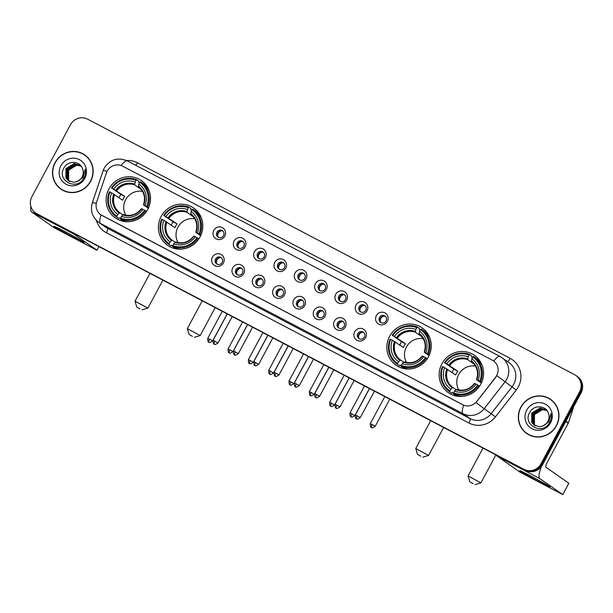 <?xml version="1.0" encoding="UTF-8"?>
<svg xmlns="http://www.w3.org/2000/svg" width="613" height="613" viewBox="0 0 613 613"><rect width="100%" height="100%" fill="white"/><g stroke="black" fill="none" stroke-linecap="round" stroke-linejoin="round"><path stroke-width="0.92" d="M161.173 216.473A22.765 21.938 -55.1 0 0 167.571 245.33A22.765 21.938 -55.1 0 0 200.053 236.871A22.765 21.938 -55.1 0 0 193.654 208.006A22.765 21.938 -55.1 0 0 161.173 216.473M389.607 336.33A22.765 21.938 -55.1 0 0 396.006 365.195A22.765 21.938 -55.1 0 0 428.487 356.735A22.765 21.938 -55.1 0 0 422.089 327.871A22.765 21.938 -55.1 0 0 389.607 336.33M441.912 363.777A22.765 21.938 -55.1 0 0 448.31 392.642A22.765 21.938 -55.1 0 0 480.791 384.175A22.765 21.938 -55.1 0 0 474.393 355.31A22.765 21.938 -55.1 0 0 441.912 363.777M108.869 189.026A22.765 21.938 -55.1 0 0 115.267 217.891A22.765 21.938 -55.1 0 0 147.748 209.424A22.765 21.938 -55.1 0 0 141.35 180.567A22.765 21.938 -55.1 0 0 108.869 189.026M223.431 262.954A6.444 6.207 124.9 0 1 214.887 265.743A6.444 6.207 124.9 0 1 212.427 257.184A6.444 6.207 124.9 0 1 220.971 254.395A6.444 6.207 124.9 0 1 223.431 262.954M215.569 258.993A3.87 3.724 -55.1 0 0 216.657 263.897A3.87 3.724 -55.1 0 0 222.174 262.456A3.87 3.724 -55.1 0 0 221.086 257.56A3.87 3.724 -55.1 0 0 215.569 258.993M243.752 273.62A6.444 6.207 124.9 0 1 235.208 276.409A6.444 6.207 124.9 0 1 232.748 267.843A6.444 6.207 124.9 0 1 241.292 265.054A6.444 6.207 124.9 0 1 243.752 273.62M235.89 269.659A3.87 3.724 -55.1 0 0 236.978 274.555A3.87 3.724 -55.1 0 0 242.487 273.122A3.87 3.724 -55.1 0 0 241.407 268.218A3.87 3.724 -55.1 0 0 235.89 269.659M264.073 284.279A6.444 6.207 124.9 0 1 255.521 287.068A6.444 6.207 124.9 0 1 253.069 278.509A6.444 6.207 124.9 0 1 261.613 275.72A6.444 6.207 124.9 0 1 264.073 284.279M256.211 280.317A3.87 3.724 -55.1 0 0 257.291 285.221A3.87 3.724 -55.1 0 0 262.808 283.781A3.87 3.724 -55.1 0 0 261.728 278.884A3.87 3.724 -55.1 0 0 256.211 280.317M284.394 294.945A6.444 6.207 124.9 0 1 275.842 297.734A6.444 6.207 124.9 0 1 273.39 289.167A6.444 6.207 124.9 0 1 281.934 286.378A6.444 6.207 124.9 0 1 284.394 294.945M276.532 290.983A3.87 3.724 -55.1 0 0 277.612 295.88A3.87 3.724 -55.1 0 0 283.129 294.447A3.87 3.724 -55.1 0 0 282.041 289.543A3.87 3.724 -55.1 0 0 276.532 290.983M304.707 305.603A6.444 6.207 124.9 0 1 296.163 308.393A6.444 6.207 124.9 0 1 293.704 299.834A6.444 6.207 124.9 0 1 302.255 297.044A6.444 6.207 124.9 0 1 304.707 305.603M296.845 301.642A3.87 3.724 -55.1 0 0 297.933 306.546A3.87 3.724 -55.1 0 0 303.45 305.105A3.87 3.724 -55.1 0 0 302.362 300.209A3.87 3.724 -55.1 0 0 296.845 301.642M325.028 316.27A6.444 6.207 124.9 0 1 316.484 319.059A6.444 6.207 124.9 0 1 314.025 310.492A6.444 6.207 124.9 0 1 322.568 307.703A6.444 6.207 124.9 0 1 325.028 316.27M317.166 312.308A3.87 3.724 -55.1 0 0 318.254 317.205A3.87 3.724 -55.1 0 0 323.771 315.772A3.87 3.724 -55.1 0 0 322.683 310.868A3.87 3.724 -55.1 0 0 317.166 312.308M345.349 326.928A6.444 6.207 124.9 0 1 336.805 329.717A6.444 6.207 124.9 0 1 334.346 321.151A6.444 6.207 124.9 0 1 342.889 318.362A6.444 6.207 124.9 0 1 345.349 326.928M337.487 322.967A3.87 3.724 -55.1 0 0 338.575 327.871A3.87 3.724 -55.1 0 0 344.092 326.43A3.87 3.724 -55.1 0 0 343.004 321.526A3.87 3.724 -55.1 0 0 337.487 322.967M365.67 337.587A6.444 6.207 124.9 0 1 357.126 340.376A6.444 6.207 124.9 0 1 354.666 331.817A6.444 6.207 124.9 0 1 363.21 329.028A6.444 6.207 124.9 0 1 365.67 337.587M357.808 333.625A3.87 3.724 -55.1 0 0 358.896 338.529A3.87 3.724 -55.1 0 0 364.413 337.096A3.87 3.724 -55.1 0 0 363.325 332.192A3.87 3.724 -55.1 0 0 357.808 333.625M224.795 236.128A6.444 6.207 124.9 0 1 216.251 238.917A6.444 6.207 124.9 0 1 213.791 230.358A6.444 6.207 124.9 0 1 222.335 227.569A6.444 6.207 124.9 0 1 224.795 236.128M216.933 232.166A3.87 3.724 -55.1 0 0 218.021 237.07A3.87 3.724 -55.1 0 0 223.538 235.637A3.87 3.724 -55.1 0 0 222.45 230.733A3.87 3.724 -55.1 0 0 216.933 232.166M245.116 246.794A6.444 6.207 124.9 0 1 236.572 249.583A6.444 6.207 124.9 0 1 234.112 241.016A6.444 6.207 124.9 0 1 242.656 238.227A6.444 6.207 124.9 0 1 245.116 246.794M237.254 242.832A3.87 3.724 -55.1 0 0 238.342 247.736A3.87 3.724 -55.1 0 0 243.859 246.296A3.87 3.724 -55.1 0 0 242.771 241.392A3.87 3.724 -55.1 0 0 237.254 242.832M265.437 257.452A6.444 6.207 124.9 0 1 256.893 260.241A6.444 6.207 124.9 0 1 254.433 251.682A6.444 6.207 124.9 0 1 262.977 248.893A6.444 6.207 124.9 0 1 265.437 257.452M257.575 253.491A3.87 3.724 -55.1 0 0 258.663 258.395A3.87 3.724 -55.1 0 0 264.172 256.954A3.87 3.724 -55.1 0 0 263.092 252.058A3.87 3.724 -55.1 0 0 257.575 253.491M285.758 268.119A6.444 6.207 124.9 0 1 277.206 270.908A6.444 6.207 124.9 0 1 274.754 262.341A6.444 6.207 124.9 0 1 283.298 259.552A6.444 6.207 124.9 0 1 285.758 268.119M277.896 264.157A3.87 3.724 -55.1 0 0 278.976 269.053A3.87 3.724 -55.1 0 0 284.493 267.62A3.87 3.724 -55.1 0 0 283.405 262.716A3.87 3.724 -55.1 0 0 277.896 264.157M306.079 278.777A6.444 6.207 124.9 0 1 297.527 281.566A6.444 6.207 124.9 0 1 295.075 273.007A6.444 6.207 124.9 0 1 303.619 270.218A6.444 6.207 124.9 0 1 306.079 278.777M298.217 274.816A3.87 3.724 -55.1 0 0 299.297 279.72A3.87 3.724 -55.1 0 0 304.814 278.279A3.87 3.724 -55.1 0 0 303.726 273.383A3.87 3.724 -55.1 0 0 298.217 274.816M326.392 289.443A6.444 6.207 124.9 0 1 317.848 292.232A6.444 6.207 124.9 0 1 315.389 283.666A6.444 6.207 124.9 0 1 323.94 280.877A6.444 6.207 124.9 0 1 326.392 289.443M318.53 285.482A3.87 3.724 -55.1 0 0 319.618 290.378A3.87 3.724 -55.1 0 0 325.135 288.945A3.87 3.724 -55.1 0 0 324.047 284.041A3.87 3.724 -55.1 0 0 318.53 285.482M346.713 300.102A6.444 6.207 124.9 0 1 338.169 302.891A6.444 6.207 124.9 0 1 335.709 294.332A6.444 6.207 124.9 0 1 344.253 291.543A6.444 6.207 124.9 0 1 346.713 300.102M338.851 296.14A3.87 3.724 -55.1 0 0 339.939 301.044A3.87 3.724 -55.1 0 0 345.456 299.604A3.87 3.724 -55.1 0 0 344.368 294.707A3.87 3.724 -55.1 0 0 338.851 296.14M367.034 310.768A6.444 6.207 124.9 0 1 358.49 313.557A6.444 6.207 124.9 0 1 356.03 304.99A6.444 6.207 124.9 0 1 364.574 302.201A6.444 6.207 124.9 0 1 367.034 310.768M359.172 306.806A3.87 3.724 -55.1 0 0 360.26 311.703A3.87 3.724 -55.1 0 0 365.777 310.27A3.87 3.724 -55.1 0 0 364.689 305.366A3.87 3.724 -55.1 0 0 359.172 306.806M387.355 321.427A6.444 6.207 124.9 0 1 378.811 324.216A6.444 6.207 124.9 0 1 376.351 315.657A6.444 6.207 124.9 0 1 384.895 312.868A6.444 6.207 124.9 0 1 387.355 321.427M379.493 317.465A3.87 3.724 -55.1 0 0 380.581 322.369A3.87 3.724 -55.1 0 0 386.098 320.928A3.87 3.724 -55.1 0 0 385.01 316.032A3.87 3.724 -55.1 0 0 379.493 317.465M217.155 264.188A3.87 3.724 124.9 0 1 221.531 257.927M237.469 274.846A3.87 3.724 124.9 0 1 241.851 268.586M257.789 285.512A3.87 3.724 124.9 0 1 262.165 279.244M278.11 296.171A3.87 3.724 124.9 0 1 282.486 289.911M298.431 306.837A3.87 3.724 124.9 0 1 302.807 300.569M318.752 317.496A3.87 3.724 124.9 0 1 323.128 311.235M339.073 328.162A3.87 3.724 124.9 0 1 343.449 321.894M359.394 338.82A3.87 3.724 124.9 0 1 363.77 332.56M218.519 237.361A3.87 3.724 124.9 0 1 222.894 231.101M238.84 248.027A3.87 3.724 124.9 0 1 243.215 241.76M259.153 258.686A3.87 3.724 124.9 0 1 263.536 252.426M279.474 269.345A3.87 3.724 124.9 0 1 283.85 263.084M299.795 280.011A3.87 3.724 124.9 0 1 304.171 273.75M320.116 290.669A3.87 3.724 124.9 0 1 324.492 284.409M340.437 301.335A3.87 3.724 124.9 0 1 344.812 295.075M360.758 311.994A3.87 3.724 124.9 0 1 365.133 305.734M381.079 322.66A3.87 3.724 124.9 0 1 385.454 316.392M106.371 173.019A11.601 11.18 124.9 0 1 107.168 171.165A11.601 11.18 124.9 0 1 122.546 166.138L492.27 360.137A11.601 11.18 124.9 0 1 493.434 360.85A11.601 11.18 124.9 0 1 495.595 377.248L476.868 401.362A11.601 11.18 124.9 0 1 462.585 404.687L101.919 215.439A11.601 11.18 124.9 0 1 100.754 214.734A11.601 11.18 124.9 0 1 96.693 201.876L106.371 173.019M55.047 162.683A20.834 20.076 -55.1 0 0 60.902 189.095A20.834 20.076 -55.1 0 0 90.624 181.356A20.834 20.076 -55.1 0 0 84.77 154.943A20.834 20.076 -55.1 0 0 55.047 162.683M57.959 186.252A20.834 20.076 -55.1 0 0 61.285 189.356M520.866 407.109A20.834 20.076 -55.1 0 0 526.72 433.521A20.834 20.076 -55.1 0 0 556.443 425.774A20.834 20.076 -55.1 0 0 550.589 399.362A20.834 20.076 -55.1 0 0 520.866 407.109M523.778 430.671A20.834 20.076 -55.1 0 0 527.103 433.774M35.539 212.949L37.048 214.006A12.888 12.421 -55.1 0 0 38.343 214.795L525.441 470.378A12.888 12.421 -55.1 0 0 542.528 464.8L581.078 392.895L580.327 392.374A12.888 12.421 -55.1 0 0 576.703 376.037A12.888 12.421 -55.1 0 1 580.327 392.374L541.777 464.271L580.327 392.374L579.576 391.845A12.888 12.421 -55.1 0 0 575.952 375.508A12.888 12.421 -55.1 0 0 574.657 374.719L87.559 119.137A12.888 12.421 -55.1 0 0 70.472 124.715L31.922 196.612A12.888 12.421 -55.1 0 0 35.539 212.949A12.888 12.421 -55.1 0 0 36.841 213.738L523.931 469.32A12.888 12.421 -55.1 0 0 541.018 463.742L579.576 391.845M525.441 470.378L524.682 469.849A12.888 12.421 -55.1 0 0 541.777 464.271A12.888 12.421 -55.1 0 1 524.682 469.849L37.592 214.266L523.931 469.32M36.297 213.477A12.888 12.421 -55.1 0 0 37.592 214.266A12.888 12.421 -55.1 0 1 36.297 213.477M497.472 374.037L495.733 377.34L475.995 402.572L484.155 408.725A17.187 16.559 124.9 0 1 462.999 413.652A15.034 3.985 117.7 0 1 463.643 405.193L100.831 214.788M493.503 360.896L493.756 361.072A15.034 3.985 -62.3 0 1 499.993 356.444A15.034 3.985 -62.3 0 1 500.108 356.513A17.187 16.559 124.9 0 1 501.832 357.563A17.187 16.559 124.9 0 1 506.66 379.347A17.187 16.559 124.9 0 1 505.028 381.861L484.155 408.725L491.212 413.66L512.085 386.795A17.187 16.559 -55.1 0 0 513.717 384.282A17.187 16.559 -55.1 0 0 508.89 362.498L499.993 356.444L127.335 160.905A15.034 3.985 117.7 0 0 121.113 165.518M550.964 399.63A20.834 20.076 -55.1 0 0 546.911 397.576M85.146 155.212A20.834 20.076 -55.1 0 0 81.092 153.158M581.078 392.895A12.888 12.421 -55.1 0 0 577.461 376.558L575.952 375.508M88.471 158.315A20.62 19.869 -55.1 0 0 85.399 155.641L84.648 155.12A20.62 19.869 -55.1 0 0 55.231 162.782A20.62 19.869 -55.1 0 0 61.024 188.919A20.62 19.869 -55.1 0 0 90.44 181.256A20.62 19.869 -55.1 0 0 84.648 155.12M69.675 181.502L68.319 179.762L68.342 170.322L76.656 165.226L81.161 166.154M69.844 181.578L68.618 179.977L68.641 170.529L70.127 168.537A9.708 9.356 -55.1 0 1 81.177 166.169M69.024 181.157L67.123 178.927L67.146 169.487L75.46 164.391L80.709 165.709M69.177 181.249L67.422 179.142L67.445 169.694L75.759 164.606L80.847 165.824M77.184 181.502A9.708 9.356 -55.1 0 0 82.671 169.065C80.441 160.828 68.12 160.154 64.143 167.579C55.998 180.191 76.441 191.34 83.583 178.529L83.943 177.9C85.414 175.08 85.828 172.138 85.192 169.081L82.985 177.456L77.184 181.502L74.02 182.306L68.403 180.766L65.928 178.092L65.951 168.652L74.265 163.556L81.046 166M68.556 180.873L66.227 178.306L66.25 168.859L74.564 163.771L80.272 165.372M60.879 165.748A14.007 13.494 -55.1 0 0 66.219 184.36A14.007 13.494 -55.1 0 0 84.793 178.291A14.007 13.494 -55.1 0 0 79.452 159.686A14.007 13.494 -55.1 0 0 60.879 165.748M61.024 188.919L61.775 189.448A20.62 19.869 -55.1 0 0 65.338 191.409M72.824 237.039A17.187 0.559 28.2 0 1 53.959 226.274A17.187 0.559 28.2 0 1 65.3 231.775A17.187 0.559 28.2 0 1 84.196 242.487A17.187 0.559 28.2 0 1 72.824 237.039M30.941 206.665A17.187 4.559 117.7 0 0 31.47 211.845L54.335 227.821L95.521 249.514L96.946 250.204L98.823 246.526M73.376 233.17A17.187 4.559 117.7 0 0 74.02 234.166L96.885 250.15M554.29 402.733A20.62 19.869 -55.1 0 0 551.225 400.067L550.466 399.538A20.62 19.869 -55.1 0 0 521.05 407.201A20.62 19.869 -55.1 0 0 526.843 433.345A20.62 19.869 -55.1 0 0 556.267 425.675A20.62 19.869 -55.1 0 0 550.466 399.538M535.494 425.92L534.138 424.181L534.161 414.74L542.474 409.653L546.988 410.572M535.662 425.997L534.436 424.395L534.459 414.955L535.946 412.955A9.708 9.356 -55.1 0 1 547.003 410.595M534.842 425.583L532.942 423.345L532.965 413.905L541.279 408.817L546.528 410.128M535.003 425.667L533.241 423.56L533.264 414.12L541.578 409.024L546.666 410.25M543.003 425.928A9.708 9.356 -55.1 0 0 548.497 413.484C546.26 405.247 533.946 404.572 529.961 411.997C521.816 424.617 542.26 435.759 549.401 422.947L549.761 422.319C551.233 419.499 551.654 416.556 551.01 413.507L548.804 421.874L543.003 425.928L539.838 426.725L534.23 425.184L531.747 422.51L531.77 413.07L540.091 407.982L546.865 410.426M534.375 425.292L532.046 422.725L532.069 413.285L540.382 408.189L546.091 409.798M526.697 410.166A14.007 13.494 -55.1 0 0 532.046 428.778A14.007 13.494 -55.1 0 0 550.612 422.717A14.007 13.494 -55.1 0 0 545.271 404.105A14.007 13.494 -55.1 0 0 526.697 410.166M526.843 433.345L527.601 433.866A20.62 19.869 -55.1 0 0 531.157 435.828M140.086 308.898L136.776 307.021L140.086 308.898M149.955 273.352L135.021 301.198L147.894 308.101L142.078 309.856M142.454 191.386A15.892 15.317 -55.1 0 0 125.657 199.731A15.892 15.317 -55.1 0 0 125.811 215.209M119.244 217.784L120.416 218.603L119.244 217.784L118.661 218.473L116.654 217.071L116.868 216.174A20.451 19.708 -55.1 0 1 109.934 192.007L111.627 192.896A18.474 17.8 -55.1 0 0 117.811 214.427L119.796 212.665L122.907 214.841M119.037 197.692A20.405 19.662 124.9 0 1 119.734 196.267A20.405 19.662 124.9 0 1 120.845 194.428L111.964 188.222A20.451 19.708 -55.1 0 1 136.078 180.352L135.144 182.099A18.474 17.8 -55.1 0 0 113.658 189.118L124.723 196.459A15.892 15.317 -55.1 0 0 123.581 198.29A15.892 15.317 -55.1 0 0 122.692 200.244L111.627 192.896M136.078 180.352L136.676 179.724L138.691 181.126L138.415 182.03L139.48 182.781M149.266 191.011A21.309 20.535 -55.1 0 0 142.714 183.302L140.706 181.892A21.309 20.535 -55.1 0 0 140.346 181.647L139.749 182.276A20.451 19.708 -55.1 0 1 146.683 206.443L147.61 206.964A21.309 20.535 -55.1 0 0 140.706 181.892M146.545 211.424L144.66 210.228A20.451 19.708 -55.1 0 1 120.539 218.098L120.317 218.994L122.332 220.404A21.309 20.535 -55.1 0 0 127.803 221.722M109.934 192.007L109.382 191.754A21.309 20.535 -55.1 0 0 116.294 216.826L118.309 218.228A21.309 20.535 -55.1 0 0 118.661 218.473M147.61 206.964L148.607 207.654M120.317 218.994A21.309 20.535 -55.1 0 0 145.58 210.749M146.683 206.443L144.99 205.554A18.474 17.8 -55.1 0 0 138.806 184.03L139.749 182.276M120.539 218.098L121.481 216.351A18.474 17.8 -55.1 0 0 142.959 209.339L144.66 210.228M117.811 214.427L116.868 216.174M138.806 184.03L138.339 186.85C144.047 191.478 145.764 197.486 143.473 204.865M148.331 208.274L143.534 204.918L144.99 205.554M142.959 209.339L141.71 208.757A16.528 15.923 -55.1 0 1 122.83 214.918L121.481 216.351M143.534 204.918L143.741 204.972A16.528 15.923 -55.1 0 0 138.308 186.053M125.182 221.293L125.688 221.645M124.608 221.531L123.68 220.879L124.6 221.531M136.676 179.724A21.309 20.535 -55.1 0 0 111.413 187.969M113.658 189.118L111.964 188.222M141.059 189.386L134.676 184.919L135.144 182.099M124.723 196.459L120.845 194.428M192.39 336.338L189.08 334.46L192.39 336.338M202.259 300.799L187.325 328.645L200.198 335.549L194.382 337.303M194.758 218.833A15.892 15.317 -55.1 0 0 177.962 227.178A15.892 15.317 -55.1 0 0 178.115 242.648M171.548 245.231L172.72 246.051L171.548 245.223L170.966 245.92L168.958 244.51L169.173 243.622A20.451 19.708 -55.1 0 1 162.238 219.454L163.932 220.343A18.474 17.8 -55.1 0 0 170.115 241.867L172.1 240.112L175.211 242.288M171.341 225.132A20.405 19.662 124.9 0 1 172.038 223.714A20.405 19.662 124.9 0 1 173.15 221.868L164.269 215.669A20.451 19.708 -55.1 0 1 188.383 207.799L187.448 209.546A18.474 17.8 -55.1 0 0 165.962 216.558L177.027 223.906A15.892 15.317 -55.1 0 0 175.885 225.73A15.892 15.317 -55.1 0 0 174.996 227.691L163.932 220.343M188.383 207.799L188.98 207.163L190.995 208.573L190.72 209.477L191.785 210.221M201.57 218.458A21.309 20.535 -55.1 0 0 195.018 210.742L193.011 209.339A21.309 20.535 -55.1 0 0 192.651 209.094L192.053 209.723A20.451 19.708 -55.1 0 1 198.987 233.89L199.915 234.404A21.309 20.535 -55.1 0 0 193.011 209.339M198.85 238.863L196.965 237.675A20.451 19.708 -55.1 0 1 172.843 245.545L172.621 246.441L174.636 247.844A21.309 20.535 -55.1 0 0 180.107 249.169M162.238 219.454L161.686 219.193A21.309 20.535 -55.1 0 0 168.598 244.265L170.613 245.675A21.309 20.535 -55.1 0 0 170.966 245.92M199.915 234.404L200.911 235.101M172.621 246.441A21.309 20.535 -55.1 0 0 197.884 238.189M198.987 233.89L197.294 233.001A18.474 17.8 -55.1 0 0 191.11 211.47L192.053 209.723M172.843 245.545L173.786 243.79A18.474 17.8 -55.1 0 0 195.263 236.779L196.965 237.675M170.115 241.867L169.173 243.622M191.11 211.47L190.643 214.289C196.352 218.918 198.068 224.925 195.777 232.312M200.635 235.714L195.831 232.365L197.294 233.001M195.263 236.779L194.014 236.204A16.528 15.923 -55.1 0 1 175.134 242.365L173.786 243.79M195.831 232.365L196.045 232.419A16.528 15.923 -55.1 0 0 190.612 213.5M177.486 248.74L177.992 249.093M176.912 248.97L175.985 248.326M188.98 207.163A21.309 20.535 -55.1 0 0 163.717 215.416M165.962 216.558L164.269 215.669M193.363 216.826L186.98 212.366L187.448 209.546M177.027 223.906L173.15 221.868M420.825 456.202L417.514 454.325L420.825 456.202M430.694 420.664L415.76 448.509L428.633 455.413L422.817 457.168M423.2 338.69A15.892 15.317 -55.1 0 0 406.396 347.042A15.892 15.317 -55.1 0 0 406.549 362.513M399.983 365.087L401.155 365.907L399.983 365.087L399.408 365.785L397.393 364.375L397.607 363.486A20.451 19.708 -55.1 0 1 390.673 339.311L392.366 340.207A18.474 17.8 -55.1 0 0 398.55 361.731L400.534 359.977L403.645 362.145M399.776 344.996A20.405 19.662 124.9 0 1 400.473 343.571A20.405 19.662 124.9 0 1 401.584 341.732L392.703 335.533A20.451 19.708 -55.1 0 1 416.817 327.656L415.882 329.411A18.474 17.8 -55.1 0 0 394.397 336.422L405.461 343.77A15.892 15.317 -55.1 0 0 404.327 345.594A15.892 15.317 -55.1 0 0 403.431 347.548L392.366 340.207M416.817 327.656L417.415 327.028L419.43 328.438L419.154 329.342L420.219 330.085M430.004 338.322A21.309 20.535 -55.1 0 0 423.46 330.606L421.445 329.196A21.309 20.535 -55.1 0 0 421.085 328.951L420.487 329.579A20.451 19.708 -55.1 0 1 427.43 353.747L428.349 354.268A21.309 20.535 -55.1 0 0 421.445 329.196M427.292 358.728L425.399 357.532A20.451 19.708 -55.1 0 1 401.277 365.409L401.055 366.298L403.07 367.708A21.309 20.535 -55.1 0 0 408.542 369.034M390.673 339.311L390.121 339.058A21.309 20.535 -55.1 0 0 397.032 364.13L399.048 365.54A21.309 20.535 -55.1 0 0 399.408 365.785M428.349 354.268L429.345 354.965M401.055 366.298A21.309 20.535 -55.1 0 0 426.326 358.053M427.43 353.747L425.728 352.858A18.474 17.8 -55.1 0 0 419.545 331.334L420.487 329.579M401.277 365.409L402.22 363.655A18.474 17.8 -55.1 0 0 423.698 356.643L425.399 357.532M398.55 361.731L397.607 363.486M419.545 331.334L419.077 334.154C424.794 338.782 426.502 344.79 424.211 352.176M429.069 355.578L424.273 352.23L425.728 352.858M423.698 356.643L422.449 356.061A16.528 15.923 -55.1 0 1 403.569 362.222L402.22 363.655M424.273 352.23L424.48 352.276A16.528 15.923 -55.1 0 0 419.047 333.365M405.921 368.597L406.427 368.957M404.404 368.183L405.339 368.834L404.419 368.183M417.415 327.028A21.309 20.535 -55.1 0 0 392.151 335.273M394.397 336.422L392.703 335.533M421.798 336.69L415.415 332.231L415.882 329.411M405.461 343.77L401.584 341.732M473.129 483.649L469.819 481.772L473.129 483.649M482.998 448.103L468.064 475.949L480.937 482.852L475.121 484.607M475.496 366.137A15.892 15.317 -55.1 0 0 458.7 374.482A15.892 15.317 -55.1 0 0 458.853 389.96M452.287 392.535L453.459 393.354L452.287 392.535L451.712 393.224L449.697 391.822L449.911 390.925A20.451 19.708 -55.1 0 1 442.977 366.758L444.67 367.647A18.474 17.8 -55.1 0 0 450.854 389.178L452.838 387.416L455.949 389.592M452.08 372.436A20.405 19.662 124.9 0 1 452.777 371.018A20.405 19.662 124.9 0 1 453.888 369.179L445.007 362.973A20.451 19.708 -55.1 0 1 469.121 355.103L468.186 356.85A18.474 17.8 -55.1 0 0 446.701 363.861L457.765 371.21A15.892 15.317 -55.1 0 0 456.624 373.041A15.892 15.317 -55.1 0 0 455.735 374.995L444.67 367.647M469.121 355.103L469.719 354.475L471.734 355.877L471.458 356.781L472.523 357.532M482.308 365.762A21.309 20.535 -55.1 0 0 475.757 358.053L473.749 356.643A21.309 20.535 -55.1 0 0 473.389 356.398L472.792 357.027A20.451 19.708 -55.1 0 1 479.726 381.194L480.653 381.715A21.309 20.535 -55.1 0 0 473.749 356.643M479.596 386.175L477.703 384.979A20.451 19.708 -55.1 0 1 453.582 392.849L453.359 393.745L455.375 395.147A21.309 20.535 -55.1 0 0 460.846 396.473M442.977 366.758L442.425 366.505A21.309 20.535 -55.1 0 0 449.337 391.577L451.352 392.979A21.309 20.535 -55.1 0 0 451.712 393.224M480.653 381.715L481.649 382.405M453.359 393.745A21.309 20.535 -55.1 0 0 478.623 385.5M479.726 381.194L478.033 380.305A18.474 17.8 -55.1 0 0 471.849 358.781L472.792 357.027M453.582 392.849L454.524 391.102A18.474 17.8 -55.1 0 0 476.002 384.09L477.703 384.979M450.854 389.178L449.911 390.925M471.849 358.781L471.382 361.593C477.09 366.229 478.807 372.237 476.516 379.616M481.374 383.025L476.577 379.669L478.033 380.305M476.002 384.09L474.753 383.508A16.528 15.923 -55.1 0 1 455.873 389.669L454.524 391.102M476.577 379.669L476.784 379.723A16.528 15.923 -55.1 0 0 471.351 360.804M458.225 396.044L458.731 396.396M457.65 396.282L456.723 395.63L457.643 396.282M469.719 354.475A21.309 20.535 -55.1 0 0 444.456 362.72M446.701 363.861L445.007 362.973M474.102 364.137L467.719 359.67L468.186 356.85M457.765 371.21L453.888 369.179M221.638 230.756A4.728 4.552 -55.1 0 0 217.761 236.304M241.959 241.415A4.728 4.552 -55.1 0 0 238.082 246.962M262.28 252.081A4.728 4.552 -55.1 0 0 258.402 257.629M282.601 262.739A4.728 4.552 -55.1 0 0 278.723 268.287M302.922 273.406A4.728 4.552 -55.1 0 0 299.044 278.953M323.243 284.064A4.728 4.552 -55.1 0 0 319.358 289.612M343.564 294.723A4.728 4.552 -55.1 0 0 339.679 300.278M363.877 305.389A4.728 4.552 -55.1 0 0 360 310.937M384.198 316.047A4.728 4.552 -55.1 0 0 380.321 321.603M220.274 257.575A4.728 4.552 -55.1 0 0 216.397 263.13M240.595 268.241A4.728 4.552 -55.1 0 0 236.718 273.789M260.916 278.9A4.728 4.552 -55.1 0 0 257.039 284.455M281.237 289.566A4.728 4.552 -55.1 0 0 277.36 295.114M301.558 300.224A4.728 4.552 -55.1 0 0 297.673 305.78M321.879 310.891A4.728 4.552 -55.1 0 0 317.994 316.438M342.192 321.549A4.728 4.552 -55.1 0 0 338.315 327.104M362.513 332.215A4.728 4.552 -55.1 0 0 358.636 337.763M538.643 481.458A17.187 0.559 28.2 0 1 519.778 470.692A17.187 0.559 28.2 0 1 531.119 476.194A17.187 0.559 28.2 0 1 550.014 486.906A17.187 0.559 28.2 0 1 538.643 481.458M496.645 455.267A17.187 4.559 117.7 0 0 497.289 456.264L520.161 472.24L562.765 494.622L568.795 483.213L545.922 467.236A4.299 1.142 -62.3 0 1 547.011 462.792L568.228 423.223L565.745 421.491M541.57 466.324A17.187 4.559 117.7 0 0 539.838 478.584L562.703 494.568M573.37 407.277A2.145 2.069 124.9 0 1 573.278 408.266L568.374 422.878A2.145 2.069 124.9 0 1 568.228 423.223M126.569 160.529A21.478 20.696 124.9 0 1 137.481 162.782L510.131 358.321A4.299 1.142 -62.3 0 1 507.457 361.494M510.131 358.321A21.478 20.696 124.9 0 1 518.33 386.864A21.478 20.696 124.9 0 1 516.284 390.006L495.419 416.871A21.478 20.696 124.9 0 1 468.976 423.031L106.409 232.787A21.478 20.696 124.9 0 1 96.402 220.427M127.45 160.981A15.034 3.985 117.7 0 0 127.335 160.905C117.681 157.005 109.98 159.388 104.248 168.046L103.091 170.713A15.034 1.172 18.5 0 1 107.129 171.226M103.091 170.713L92.31 202.88C90.142 210.772 92.272 217.263 98.708 222.366A17.187 16.559 124.9 0 0 100.432 223.416L107.497 228.343L470.064 418.587L462.999 413.652L100.432 223.416A15.034 3.985 -62.3 0 1 101.076 214.956M92.31 202.88A15.034 1.172 18.5 0 1 96.295 203.378M496.798 375.654L516.284 390.006M36.841 213.738L38.343 214.795M541.018 463.742L542.528 464.8M468.976 423.031A4.299 1.142 -62.3 0 0 470.064 418.587A17.187 16.559 -55.1 0 0 491.212 413.66L495.419 416.871M98.708 222.366L105.765 227.293A17.187 16.559 -55.1 0 0 107.497 228.343A4.299 1.142 -62.3 0 1 106.409 232.787M137.481 162.782A4.299 1.142 -62.3 0 1 135.726 165.311M74.02 234.166L31.47 211.845M114.608 194.597A15.892 15.317 -55.1 0 0 119.796 212.665M113.734 194.076A16.528 15.923 -55.1 0 0 119.167 212.995M134.638 184.13A16.528 15.923 -55.1 0 0 115.765 190.291M134.676 184.919A15.892 15.317 -55.1 0 0 116.639 190.812M166.912 222.036A15.892 15.317 -55.1 0 0 172.1 240.112M166.039 221.523A16.528 15.923 -55.1 0 0 171.471 240.442M186.942 211.577A16.528 15.923 -55.1 0 0 168.069 217.738M186.98 212.366A15.892 15.317 -55.1 0 0 168.943 218.251M395.347 341.901A15.892 15.317 -55.1 0 0 400.534 359.977M394.473 341.38A16.528 15.923 -55.1 0 0 399.906 360.298M415.376 331.434A16.528 15.923 -55.1 0 0 396.504 337.602M415.415 332.231A15.892 15.317 -55.1 0 0 397.377 338.115M447.651 369.34A15.892 15.317 -55.1 0 0 452.838 387.416M446.777 368.827A16.528 15.923 -55.1 0 0 452.21 387.745M467.681 358.881A16.528 15.923 -55.1 0 0 448.808 365.041M467.719 359.67A15.892 15.317 -55.1 0 0 449.681 365.563M209.585 339.242L207.738 338.345C207.815 341.234 208.136 342.46 208.704 342.031L208.903 342.138A2.789 0.743 117.7 0 1 208.88 342.131A2.789 0.743 -62.3 0 1 209.585 339.242L212.657 340.989L227.193 313.887M229.906 349.9L228.059 349.012C228.136 351.893 228.457 353.119 229.024 352.69L229.224 352.804A2.789 0.743 117.7 0 1 229.201 352.789A2.789 0.743 -62.3 0 1 229.906 349.9L232.978 351.647L247.514 324.545M250.227 360.567L248.38 359.67C248.457 362.559 248.778 363.785 249.345 363.348L249.537 363.463A2.789 0.743 -62.3 0 1 250.227 360.567L253.299 362.314L267.835 335.204M249.522 363.455A2.789 0.743 117.7 0 0 249.537 363.463L249.706 363.547C249.675 364.252 250.87 363.838 253.299 362.314M270.548 371.225L268.693 370.336C268.778 373.217 269.099 374.443 269.666 374.014L269.858 374.129A2.789 0.743 117.7 0 1 269.843 374.114A2.789 0.743 -62.3 0 1 270.548 371.225L273.62 372.972L288.156 345.87M290.869 381.891L289.014 380.995C289.098 383.876 289.42 385.102 289.987 384.673L290.179 384.788A2.789 0.743 117.7 0 1 290.156 384.78A2.789 0.743 -62.3 0 1 290.869 381.891L293.941 383.638L308.469 356.528M311.189 392.55L309.335 391.661C309.419 394.542 309.741 395.768 310.301 395.339L310.5 395.454A2.789 0.743 117.7 0 1 310.477 395.439A2.789 0.743 -62.3 0 1 311.189 392.55L314.262 394.297L328.79 367.195M331.503 403.216L329.656 402.32C329.74 405.201 330.062 406.427 330.622 405.998L330.821 406.113A2.789 0.743 117.7 0 1 330.798 406.097A2.789 0.743 -62.3 0 1 331.503 403.216L334.575 404.963L349.111 377.853M351.824 413.875L349.977 412.986C350.061 415.867 350.383 417.093 350.942 416.664L351.142 416.779A2.789 0.743 -62.3 0 1 351.824 413.875L354.896 415.622L369.432 388.519M351.119 416.763A2.789 0.743 117.7 0 0 351.142 416.779L351.303 416.855C351.272 417.56 352.475 417.154 354.896 415.622M372.145 424.541L370.298 423.644C370.375 426.525 370.696 427.751 371.263 427.322L371.463 427.437A2.789 0.743 117.7 0 1 371.44 427.422A2.789 0.743 -62.3 0 1 372.145 424.541L375.217 426.288L389.753 399.178M214.964 341.234L213.117 340.338C213.194 343.219 213.516 344.445 214.083 344.016L214.282 344.131A2.789 0.743 117.7 0 1 214.259 344.115A2.789 0.743 -62.3 0 1 214.964 341.234L218.036 342.981L232.227 316.523M235.285 351.893L233.438 351.004C233.515 353.885 233.837 355.111 234.404 354.682L234.603 354.797A2.789 0.743 117.7 0 1 234.58 354.781A2.789 0.743 -62.3 0 1 235.285 351.893L238.357 353.64L252.541 327.181M255.606 362.559L253.759 361.662C253.836 364.543 254.157 365.769 254.724 365.34L254.924 365.455A2.789 0.743 117.7 0 1 254.901 365.44A2.789 0.743 -62.3 0 1 255.606 362.559L258.678 364.306L272.862 337.847M275.927 373.217L274.08 372.329C274.157 375.21 274.478 376.436 275.045 376.007L275.237 376.114A2.789 0.743 -62.3 0 1 275.927 373.217L278.999 374.964L293.183 348.506M275.222 376.106A2.789 0.743 117.7 0 0 275.237 376.114L275.406 376.198C275.375 376.903 276.57 376.489 278.999 374.964M296.248 383.876L294.393 382.987C294.478 385.868 294.799 387.094 295.366 386.665L295.558 386.78A2.789 0.743 -62.3 0 1 296.248 383.876L299.32 385.623L313.504 359.172M295.535 386.765A2.789 0.743 117.7 0 0 295.558 386.78L295.727 386.857C295.696 387.569 296.891 387.155 299.32 385.623M316.569 394.542L314.714 393.653C314.798 396.534 315.12 397.76 315.68 397.331L315.879 397.439A2.789 0.743 117.7 0 1 315.856 397.431A2.789 0.743 -62.3 0 1 316.569 394.542L319.641 396.289L333.824 369.831M336.889 405.201L335.035 404.312C335.119 407.193 335.441 408.419 336.001 407.99L336.2 408.105A2.789 0.743 -62.3 0 1 336.889 405.201L339.962 406.948L354.145 380.497M336.177 408.089A2.789 0.743 117.7 0 0 336.2 408.105L336.368 408.181C336.338 408.894 337.533 408.48 339.962 406.948M357.203 415.867L355.356 414.97C355.44 417.859 355.762 419.085 356.322 418.656L356.521 418.763A2.789 0.743 117.7 0 1 356.498 418.756A2.789 0.743 -62.3 0 1 357.203 415.867L360.275 417.614L374.466 391.155M539.838 478.584L497.289 456.264M565.922 421.169L568.374 422.878M98.892 246.564L96.946 250.204M162.889 280.141L147.894 308.101M147.978 188.076L147.043 187.425M141.442 208.65C136.53 214.68 130.531 216.657 123.428 214.573M136.776 307.021L135.021 301.213M215.194 307.588L200.198 335.549M200.282 215.523L199.348 214.872M193.746 236.097C188.835 242.127 182.835 244.097 175.732 242.02M176.904 248.97L175.969 248.319M189.08 334.46L187.325 328.652M443.628 427.445L428.633 455.413M428.717 335.38L427.782 334.729M422.181 355.961C417.277 361.992 411.269 363.961 404.166 361.877M417.514 454.325L415.76 448.517M495.932 454.892L480.937 482.852M481.021 362.827L480.086 362.176M474.485 383.401C469.581 389.431 463.574 391.408 456.47 389.324M469.819 481.772L468.064 475.964M207.738 338.345L222.243 311.289M212.657 340.989C210.236 342.514 209.033 342.928 209.064 342.223L208.903 342.138M228.059 349.012L242.564 321.948M232.978 351.647C230.549 353.18 229.354 353.586 229.385 352.881L229.224 352.804M248.38 359.67L262.885 332.614M268.693 370.336L283.206 343.272M273.62 372.972C271.191 374.505 269.996 374.911 270.026 374.206L269.858 374.129M289.014 380.995L303.527 353.939M293.941 383.638C291.512 385.163 290.317 385.577 290.347 384.872L290.179 384.788M309.335 391.661L323.848 364.597M314.262 394.297C311.833 395.829 310.638 396.236 310.668 395.531L310.5 395.454M329.656 402.32L344.169 375.263M334.575 404.963C332.154 406.488 330.959 406.902 330.989 406.197L330.821 406.113M349.977 412.986L364.49 385.922M370.298 423.644L384.811 396.588M375.217 426.288C372.796 427.813 371.593 428.226 371.624 427.522L371.463 427.437M213.117 340.338L227.277 313.925M218.036 342.981C215.615 344.506 214.412 344.92 214.443 344.215L214.282 344.131M233.438 351.004L247.598 324.591M238.357 353.64C235.936 355.172 234.733 355.578 234.764 354.873L234.603 354.797M253.759 361.662L267.919 335.25M258.678 364.306C256.249 365.831 255.054 366.245 255.085 365.532L254.924 365.455M274.08 372.329L288.24 345.916M294.393 382.987L308.561 356.574M314.714 393.653L328.875 367.241M319.641 396.289C317.212 397.814 316.017 398.228 316.047 397.523L315.879 397.439M335.035 404.312L349.195 377.899M355.356 414.97L369.516 388.565M360.275 417.614C357.854 419.139 356.651 419.553 356.682 418.848L356.521 418.763M568.849 483.266L562.765 494.622"/></g></svg>
